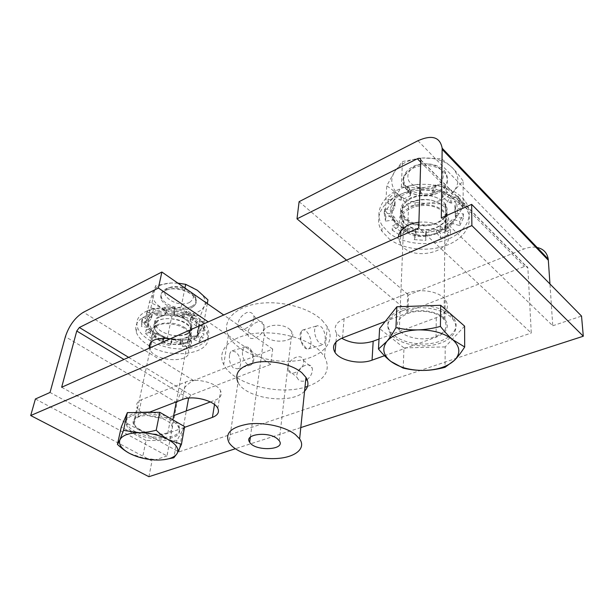 <?xml version="1.0" encoding="UTF-8"?>
<svg xmlns="http://www.w3.org/2000/svg" width="614" height="614" viewBox="0 0 614 614"><rect width="100%" height="100%" fill="white"/><g stroke="black" fill="none" stroke-linecap="round" stroke-linejoin="round"><path stroke-width="0.46" stroke-dasharray="3.07 2.3" d="M140.368 429.808C137.191 428.027 135.141 426.101 134.22 424.021C133.084 420.997 134.543 418.641 138.58 416.967C148.043 412.861 169.149 418.479 171.774 425.694C176.494 434.512 153.155 437.398 140.368 429.808M159.809 316.87C155.948 318.819 154.498 321.467 155.449 324.806C156.232 327.101 158.082 329.196 161.006 331.107C169.756 335.95 178.198 336.909 186.318 334.001C193.226 330.217 193.111 325.443 185.973 319.694C176.993 314.667 168.351 313.685 160.054 316.755L159.809 316.87M157.038 321.79C154.644 323.655 153.853 325.904 154.651 328.521C155.442 330.808 157.299 332.903 160.231 334.807C157.176 332.826 155.242 330.639 154.413 328.252C148.933 314.752 187.216 315.765 191.184 329.319C192.335 333.034 190.747 335.904 186.418 337.946C177.937 340.816 169.211 339.772 160.231 334.807C167.53 339.005 175.105 340.286 182.957 338.652L181.997 343.625C174.123 345.237 166.524 343.955 159.195 339.772C156.248 337.877 154.383 335.789 153.584 333.509C152.779 330.9 153.569 328.667 155.964 326.809L157.038 321.79C164.237 314.844 188.114 320.255 190.593 329.319C191.837 333.847 189.289 336.956 182.957 338.652M442.28 317.722L444.029 319.495C448.934 327.753 444.835 333.878 431.734 337.861C419.715 340.701 404.565 337.186 399.307 330.271C395.009 323.593 397.765 318.037 407.573 313.593C418.287 309.249 435.134 311.252 442.28 317.722M411.71 198.145L411.334 198.322C402.615 203.065 400.174 208.929 404.02 215.913C408.985 224.01 425.778 227.541 436.853 222.775C446.746 217.855 449.509 211.515 445.158 203.771L443.554 201.899C434.213 194.5 423.153 193.195 410.382 197.992C400.996 203.165 398.325 209.451 402.37 216.857C409.438 225.054 419.776 227.687 433.392 224.755C445.964 219.996 449.909 213.027 445.227 203.848L443.554 201.899C434.589 194.791 423.975 193.54 411.71 198.145M440.322 225.146C447.445 220.157 449.041 214.447 445.119 208.031L443.508 206.166C436.024 199.911 426.576 198.192 415.156 201.016L414.972 206.734C426.438 203.932 435.932 205.652 443.438 211.899L445.058 213.756C449.003 220.157 447.399 225.845 440.246 230.818L440.322 225.146C429.762 232.867 408.686 230.465 402.884 220.886C398.57 212.175 402.661 205.552 415.156 201.016M187.124 334.231C191.445 332.189 193.026 329.304 191.883 325.581C187.945 311.973 149.762 310.991 155.212 324.537C156.033 326.932 157.959 329.119 161.006 331.107C169.955 336.081 178.666 337.124 187.124 334.231M410.221 202.244C423.038 197.462 434.136 198.775 443.508 206.166L445.181 208.108C449.878 217.272 445.925 224.225 433.315 228.961C419.654 231.877 409.285 229.237 402.193 221.063C398.133 213.672 400.812 207.402 410.221 202.244M394.495 205.552L394.695 201.323L393.413 200.901L393.098 201.346L390.22 209.397L391.632 209.458L391.417 213.672L384.218 213.35L384.456 209.136L390.22 209.397L391.295 216.097L396.514 223.412L396.943 223.795L398.049 223.258L397.857 227.449L392.216 230.135L392.423 225.96L396.943 223.795L404.096 228.416L415.732 231.962L416.062 231.102L415.931 235.285L414.235 239.637L414.373 235.469L415.732 231.962L426.408 232.545L438.196 230.496L437.613 229.69L437.544 233.888L440.545 237.963L440.599 233.781L438.196 230.496L446.647 226.796L454.191 220.319L454.514 219.881L453.239 219.505L453.224 223.742L459.763 225.653L459.756 221.416L454.514 219.881L457.56 213.388L456.908 204.615L455.504 204.876L455.496 209.144L462.71 207.785L462.695 203.51L456.908 204.615L452.403 197.854L443.492 191.837L442.648 192.658L442.594 196.941L446.946 192.742L446.984 188.444L443.492 191.837L433.968 188.82L420.421 188.045L420.444 193.31L419.677 188.26L419.807 183.977L420.421 188.045L410.206 189.926L399.246 195.168L400.297 195.835L400.105 200.087L394.718 196.657L387.887 203.395L394.902 205.843L392.3 213.173L391.417 213.672M392.3 213.173L392.507 208.952L391.632 209.458M392.507 208.952L395.109 202.067L394.902 206.304M394.695 201.323L395.109 202.067M407.788 186.203L407.619 190.478L410.643 195.091L410.797 190.824L407.788 186.203L419.807 183.977M410.643 195.091L410.213 195.858L401.303 200.08L401.495 195.828L400.297 195.835M401.495 195.828L410.375 191.591L410.213 195.858M410.797 190.824L410.375 191.591M392.438 220.081L392.645 215.882L385.769 216.98L385.538 221.17L392.438 220.081L393.421 220.411L398.033 226.704L398.049 223.258M398.225 222.521L393.658 216.274L393.451 220.472M392.645 215.882L393.658 216.274M435.763 184.883L435.694 189.181L433.446 194.062L433.53 189.772L435.763 184.883L446.984 188.444M433.446 194.062L432.371 194.461L421.381 193.832L421.503 189.557L420.567 189.035M421.503 189.557L432.456 190.179L432.371 194.461M433.53 189.772L432.456 190.179M404.741 231.885L404.91 227.702L400.796 231.348L400.62 235.515L404.741 231.885L405.877 231.762L415.348 234.648L415.486 230.465L416.062 231.102M415.486 230.465L406.038 227.587L405.877 231.762M404.91 227.702L406.038 227.587M457.914 196.043L457.914 200.325L451.543 203.088L451.566 198.813L457.914 196.043L462.695 203.51M451.543 203.088L450.361 202.942L442.786 197.746L442.648 192.658M442.84 193.464L450.384 198.667L450.361 202.942M451.566 198.813L450.384 198.667M425.517 235.876L425.694 232.576L425.893 240.358L425.517 235.876L426.277 235.316L436.462 233.635L436.531 229.436L437.613 229.69M436.531 229.436L426.377 231.133L426.277 235.316M425.617 231.685L426.377 231.133M463.386 213.818L463.401 218.07L456.141 217.533L456.148 213.281L463.386 213.818L459.756 221.416M456.141 217.533L455.419 216.926L454.867 209.834L454.874 205.575L455.504 204.876M454.874 205.575L455.419 216.926M456.148 213.281L455.419 212.682M411.334 198.322C400.681 204.416 398.739 211.408 405.509 219.298C414.473 226.013 424.919 227.172 436.853 222.775M437.329 193.21C425.656 197.739 415.44 196.618 406.683 189.833C400.082 181.859 401.986 174.752 412.408 168.528L412.777 168.343C423.338 162.802 440.184 165.673 445.449 173.885C449.701 181.729 446.992 188.168 437.329 193.21C426.492 198.591 410.037 195.498 405.209 187.186C401.456 179.994 403.858 173.777 412.408 168.528M445.664 230.35L445.703 226.144L446.647 226.796L450.492 229.482L450.469 233.688L445.518 230.212L452.104 224.003L453.224 223.742M452.104 224.003L452.119 219.774L453.239 219.505M452.119 219.774L445.749 225.392L445.71 229.605M445.703 226.144L445.749 225.392M422.033 158.005C434.942 157.468 445.104 160.745 452.526 167.852C459.057 175.282 459.64 182.872 454.268 190.639C448.228 198.069 439.171 202.252 427.106 203.188C415.018 203.633 405.278 200.586 397.887 194.055C391.049 187.163 389.951 179.702 394.587 171.674C400.105 163.808 409.262 159.249 422.033 158.005L402.446 161.52L394.587 171.674L386.766 185.758L397.887 194.055L408.556 206.388L427.106 203.188L445.71 204.255L454.268 190.639L463.094 180.969C459.349 175.635 455.826 171.268 452.526 167.852L441.681 158.842L422.033 158.005M393.098 201.346L401.326 186.948L421.181 187.991L441.351 184.461C445.334 190.018 449.018 194.477 452.403 197.854L463.202 206.411C459.932 212.168 456.931 216.803 454.191 220.319L445.48 229.329L426.408 232.545L407.612 231.286L396.514 223.412C393.075 220.272 389.353 216.074 385.369 210.832L393.098 201.346M399.246 195.168L393.413 200.901L388.117 199.159L394.925 192.405L399.246 195.168M407.612 231.286L408.556 206.388M445.48 229.329L445.71 204.255M385.369 210.832L386.766 185.758M401.326 186.948L402.446 161.52M463.202 206.411L463.094 180.969M441.351 184.461L441.681 158.842M385.769 216.98L384.456 209.136M400.796 231.348L392.423 225.96M425.993 236.183L414.373 235.469M186.318 334.001C190.294 331.882 191.752 329.066 190.693 325.527C188.46 317.4 169.203 311.95 160.054 316.755M183.663 317.284L184.883 312.979L174.422 310.147L173.624 314.583L174.568 307.453L164.775 306.777L163.976 310.561L165.65 314.053L165.181 314.437L156.509 315.389L152.779 312.257L153.592 308.489L147.068 311.636L146.232 315.389L151.374 318.474L148.181 322.45L147.391 322.626L141.665 321.168L142.502 317.438L142.271 322.749L141.435 326.464L147.913 327.354L150.645 332.304L145.341 333.425L146.155 329.733L152.019 334.668L151.221 338.352L155.112 336.687L156.04 336.802L163.531 340.578L161.459 343.318L162.219 339.642L171.344 342.052L170.608 345.72L171.007 342.75L171.697 342.512L179.986 343.111L180.8 343.456L182.535 346.588L183.241 342.911L191.637 341.768L190.946 345.452L187.7 342.52L187.846 342.044L193.671 339.504L199.366 341.821L203.295 337.577L197.286 335.697L197.915 330.923L204.262 330.931L204.93 327.178L202.344 321.636L201.668 325.405L196.35 326.08L190.171 320.992L194.331 318.75L195.037 314.974L186.879 310.791L186.142 314.583L183.663 317.284L173.624 314.583M174.276 315.074L175.036 311.29L174.384 310.799M175.036 311.29L183.502 313.585L182.765 317.361M184.4 313.508L183.502 313.585M196.35 326.08L197.04 322.319L198.084 322.189L192.266 316.816L191.054 316.901L190.332 320.677M190.363 321.214L191.054 316.901M191.077 317.446L196.15 322.028L195.452 325.788M197.04 322.319L196.15 322.028M197.769 336.035L198.445 332.312L199.68 332.32L200.317 326.909L199.189 326.848L198.506 330.585M197.915 330.923L198.598 327.178L199.189 326.848M198.598 327.178L197.294 335.528M198.445 332.312L197.977 331.806M187.7 342.52L188.398 338.821L189.035 339.404L196.204 336.265L195.267 335.812L194.584 339.519M193.671 339.504L194.354 335.797L195.267 335.812M194.354 335.797L188.544 338.345L187.846 342.044M188.398 338.821L188.544 338.345M171.007 342.75L171.743 339.066L171.667 339.649L181.307 340.402L181.859 340.386L181.514 339.765L180.8 343.456M179.986 343.111L180.7 339.427L181.514 339.765M180.7 339.427L172.434 338.828L171.697 342.512M171.743 339.066L172.434 338.828M155.112 336.687L155.895 332.995L155.135 333.325L155.557 333.602L163.854 337.593L164.253 337.086L163.493 340.77M163.132 340.256L163.892 336.572L164.253 337.086M163.892 336.572L156.823 333.11L156.04 336.802M155.895 332.995L156.823 333.11M147.168 326.94L147.982 323.225L146.861 323.133L150.146 329.096L151.121 328.943L150.323 332.642M150.583 332.189L151.121 328.943M151.382 328.49L148.734 323.655L147.92 327.369M147.982 323.225L148.726 323.639L147.913 327.354M151.167 317.922L151.98 314.176L151.021 313.677L147.207 318.298L148.212 318.889L147.391 322.626M148.181 322.45L148.995 318.72L148.212 318.889M148.995 318.72L152.188 314.729L151.374 318.474M151.98 314.176L152.188 314.729M165.634 314.023L166.425 310.247L165.527 309.586L156.593 311.014L157.322 311.628L156.509 315.389M157.468 315.588L158.266 311.828L157.322 311.628M158.266 311.828L165.972 310.661L165.181 314.437M166.425 310.247L165.972 310.661M165.65 290.345C173.831 287.168 182.304 288.119 191.084 293.216C198.046 299.056 198.122 303.938 191.307 307.844C182.297 312.741 163.063 306.939 161.052 298.596C160.147 295.188 161.597 292.479 165.404 290.46L165.65 290.345C174.568 285.932 193.364 291.788 195.559 299.739C196.603 303.201 195.183 305.902 191.307 307.844M177.876 283.138L171.083 282.993C180.984 282.816 189.718 285.234 197.286 290.238C204.262 295.457 206.649 300.73 204.447 306.056C201.622 311.152 195.582 313.938 186.334 314.429C176.939 314.56 168.52 312.28 161.083 307.599C154.022 302.679 151.336 297.475 153.016 291.988C155.419 286.638 161.444 283.645 171.083 282.993L155.802 285.548L149.463 302.065L161.083 307.599L171.69 316.801L186.334 314.429L200.341 315.849L204.447 306.056L207.954 299.893M147.207 318.298L150.844 308.105L165.527 309.586L181.161 307.031L192.266 316.816L203.902 322.419L199.68 332.32L196.28 338.038L181.307 340.402L167.208 338.836L155.557 333.602L144.536 324.284L147.207 318.298M153.592 308.489L156.593 311.014L151.021 313.677L147.068 311.636M174.568 307.453L174.422 310.147L166.102 309.571L164.775 306.777M195.037 314.974L191.829 316.525L184.883 312.979L186.879 310.791M146.155 329.733L150.146 329.096L155.135 333.325L152.019 334.668M142.502 317.438L147.091 318.605L146.861 323.133L142.271 322.749M204.93 327.178L200.317 326.909L198.084 322.189L202.344 321.636M162.219 339.642L163.854 337.593L171.667 339.649L171.344 342.052M199.366 341.821L200.041 338.114L196.204 336.265L199.527 332.611L203.963 333.855L203.295 337.577M183.241 342.911L181.859 340.386L189.035 339.404L191.637 341.768M167.208 338.836L171.69 316.801M196.28 338.038L200.341 315.849M144.536 324.284L149.463 302.065M150.844 308.105L155.802 285.548M203.902 322.419L207.294 303.592M181.161 307.031L184.929 288.043M200.041 338.114L203.963 333.855M421.381 193.832L420.444 193.31M442.786 197.746L442.594 196.941M454.867 209.834L455.496 209.144M436.462 233.635L437.544 233.888M415.348 234.648L415.931 235.285M398.033 226.704L397.857 227.449M388.117 199.159L387.887 203.395M419.677 188.26L407.619 190.478M446.946 192.742L435.694 189.181M394.718 196.657L394.925 192.405M384.218 213.35L385.538 221.17M392.216 230.135L400.62 235.515M414.235 239.637L425.893 240.358M440.545 237.963L450.469 233.688M450.492 229.482L440.599 233.781M459.763 225.653L463.401 218.07M401.303 200.08L400.105 200.087M462.71 207.785L457.914 200.325M204.262 330.931L201.668 325.405M182.535 346.588L190.946 345.452M161.459 343.318L170.608 345.72M145.341 333.425L151.221 338.352M141.665 321.168L141.435 326.464M152.779 312.257L146.232 315.389M173.8 311.244L163.976 310.561M194.331 318.75L186.142 314.583M385.224 321.467L406.975 313.094C419.201 308.074 438.818 311.252 444.958 319.226C449.87 326.686 446.885 332.696 436.009 337.247L417.842 343.756C405.24 342.482 396.176 338.537 390.634 331.913C387.795 328.114 387.135 324.184 388.654 320.147C390.588 315.496 395.032 311.766 402.001 308.957L412.539 306.248M437.721 191.368C426.845 196.726 410.275 193.556 405.286 185.136C401.487 177.914 404.004 171.751 412.831 166.655C423.391 161.106 440.207 163.976 445.465 172.196C449.678 179.902 447.092 186.295 437.721 191.368M435.595 186.357C442.364 182.396 444.651 177.446 442.464 171.506C438.089 164.352 424.75 161.666 415.21 166.049C408.517 170.224 406.391 175.22 408.855 181.03C413.429 187.93 426.185 190.455 435.595 186.357M464.591 326.126L445.219 346.902L445.043 367.318M445.219 346.902L403.974 347.892L403.221 368.116M403.974 347.892L379.598 328.567M401.924 310.976C418.119 304.26 444.359 308.428 452.61 318.996C461.007 328.82 452.318 340.839 435.479 344.554C418.756 348.422 397.788 343.518 390.542 333.893C384.679 324.775 388.478 317.139 401.924 310.976M425.479 305.81C437.866 306.977 446.908 310.692 452.618 316.962C464.875 330.501 442.602 346.48 417.842 343.756L384.471 355.713M403.598 229.82C418.917 245.477 459.402 230.703 445.987 213.534C440.507 205.82 425.134 202.236 413.276 205.974C400.673 211.001 396.613 217.985 401.088 226.919L403.598 229.82M440.246 230.818C429.646 238.508 408.479 236.091 402.646 226.535C398.309 217.847 402.416 211.247 414.972 206.734M300.799 427.582L235.308 448.757M304.575 391.126C292.256 405.033 245.961 398.985 238.009 382.415L229.022 442.594M184.499 427.375L179.641 429.117C179.702 443.3 131.857 438.15 126.929 423.468C125.386 419.331 127.382 416.1 132.908 413.775L137.39 412.516M191.353 306.47C182.243 311.191 163.362 305.365 161.375 297.107C160.469 293.699 161.919 290.982 165.726 288.964L168.129 288.027C172.672 286.769 177.669 286.884 183.118 288.38C189.956 290.537 194.216 293.73 195.904 297.959C196.948 301.604 195.429 304.437 191.353 306.47M189.596 302.387C196.334 297.245 194.078 292.287 182.834 287.513C178.375 286.293 174.292 286.201 170.569 287.229C154.076 291.919 176.364 309.21 189.596 302.387M164.314 459.64L157.66 460.055L142.517 457.706L129.608 453.431M184.63 426.63L177.001 440.43L173.816 457.783M177.001 440.43L146.032 440.491L142.517 457.706M146.032 440.491L121.288 426.976M132.532 415.494C145.579 409.768 174.982 417.551 178.659 427.505C187.385 444.452 132.401 441.811 126.553 425.172C125.01 421.043 127.006 417.812 132.532 415.494M152.594 412.378L165.995 415.893M175.251 421.227L178.973 425.794L179.641 429.117L167.76 433.369C157.66 437.421 136.085 431.581 133.438 423.959C132.256 420.82 133.768 418.372 137.973 416.622L149.816 412.063M185.321 328.022C172.603 318.942 148.25 322.987 152.61 333.195C156.501 347.478 196.994 348.798 190.969 334.338C190.11 332.074 188.222 329.971 185.321 328.022M155.964 326.809C163.186 319.902 187.147 325.313 189.649 334.346C190.9 338.844 188.352 341.937 181.997 343.625M389.483 233.343L382.238 225.576C373.343 211.968 382.76 194.154 404.48 187.239C426.078 180.148 454.475 186.549 464.767 200.64C475.113 214.347 466.77 231.578 448.005 239.161C429.332 246.866 403.621 244.295 389.483 233.343M389.199 238.938C403.398 249.867 429.209 252.454 447.959 244.786C466.809 237.257 475.19 220.088 464.798 206.404C454.46 192.343 425.932 185.942 404.242 192.988C382.422 199.865 372.974 217.617 381.916 231.186L389.199 238.938M146.961 310.983C165.35 302.103 203.418 313.616 207.969 329.02C212.39 340.486 198.606 349.642 179.695 348.929C160.845 348.407 140.798 338.268 137.367 326.978C135.517 320.178 138.718 314.852 146.961 310.983M149.839 346.089C174.215 360.786 215.345 352.873 207.079 334.062C202.497 318.72 164.268 307.215 145.833 316.041C137.567 319.879 134.374 325.182 136.239 331.959C137.966 337.032 142.233 341.591 149.041 345.628M242.576 351.292C242.975 348.89 243.927 347.424 245.431 346.895L248.002 347.186C252.446 349.074 255.439 359.297 252.745 363.381L250.758 365.069C246.805 366.65 241.402 357.617 242.576 351.292M229.544 355.092C228.899 360.272 230.127 364.524 233.236 367.855L237.319 368.845C242.898 367.586 240.926 355.79 235.676 352.037L232.061 350.832C230.787 351.292 229.943 352.712 229.544 355.092M287.928 366.995C288.519 358.538 301.804 352.643 303.385 360.226C306.041 368.669 290.13 378.477 288.112 369.712L287.928 366.995M307.123 379.652C311.129 376.152 312.841 372.314 312.257 368.139C311.436 365.345 309.303 364.371 305.872 365.2C300.998 366.796 297.99 369.966 296.846 374.717L297.115 377.48C298.35 380.511 300.714 381.701 304.214 381.041L305.672 380.503M310.922 344.362C311.797 337.884 306.501 328.513 302.771 330.025L301.405 331.023C298.02 334.699 301.835 347.716 306.632 348.867L308.312 348.913C309.755 348.399 310.63 346.879 310.922 344.362M325.182 340.325C324.936 342.858 324.246 344.339 323.11 344.761L319.871 343.403C314.805 339.335 312.242 326.832 317.499 325.696L321.46 326.932C324.346 330.539 325.589 335.006 325.182 340.325M264.005 327.584L263.92 325.029C262.178 315.872 245.531 326.686 248.14 335.206C249.537 342.735 263.206 336.257 264.005 327.584M254.035 318.72C252.623 323.731 249.338 327.162 244.18 329.027C240.719 329.987 238.662 329.127 237.994 326.448C237.725 320.508 240.611 315.895 246.651 312.595C250.351 311.697 252.768 312.871 253.912 316.103L254.035 318.72M290.169 329.779C281.772 321.36 258.847 325.604 264.327 334.4C269.132 344.891 298.281 342.435 291.926 331.951L290.169 329.779M307.499 386.467C325.55 379.82 331.222 369.835 324.514 356.504L319.211 350.256C305.626 337.477 275.302 329.971 251.917 333.855C228.431 337.639 216.796 351.461 223.711 364.516C232.813 383.742 277.044 395.731 304.974 387.234M322.097 320.301L327.262 326.686C337.178 343.272 319.779 359.198 293.116 361.101C266.591 363.281 236.144 351.622 228.377 335.536C221.692 322.158 233.22 307.89 256.261 303.884C279.193 299.755 308.842 307.269 322.097 320.301M418.917 222.184C431.02 221.324 439.992 224.271 445.825 231.025C459.418 248.071 418.418 262.569 402.891 247.035L400.343 244.149L398.317 237.081M441.32 217.893L552.769 325.773L549.96 283.983M535.892 247.273C532 246.813 527.886 247.434 523.558 249.138L408.533 294.95L407.949 311.444L524.41 266.507C526.305 265.916 527.457 266.376 527.879 267.888L531.264 333.034L418.748 227.963M299.11 201.661L408.533 294.95M346.534 260.183L407.949 311.444M61.661 387.265L178.858 451.935L531.264 333.034M379.022 339.028L436.301 317.668C447.038 313.002 449.985 306.885 445.142 299.333C439.087 291.259 419.753 288.104 407.696 293.246L344.093 318.674C335.735 322.527 333.264 327.485 336.672 333.555L341.676 338.245M210.333 401.947L215.222 400.121C220.51 397.979 222.306 394.894 220.595 390.857C217.341 382.929 195.973 377.433 185.743 381.992L141.581 399.653C137.406 401.456 135.894 403.958 137.037 407.166C139.608 414.934 160.922 420.805 170.953 416.63L173.678 415.617M552.769 325.773L581.527 316.072M170.278 338.813L182.366 343.372C185.313 345.306 187.224 347.386 188.107 349.627C194.254 363.895 153.354 362.467 149.348 348.376L149.286 348.176M188.621 398.095L190.954 395.163L270.728 364.386L272.7 349.059L193.579 380.565C185.228 384.809 179.695 392.223 176.978 402.815L166.977 455.941L50.026 392.461M272.7 349.059L223.688 314.982M270.728 364.386L208.207 321.889M178.858 451.935L186.288 410.912M35.405 398.985L152.003 460.999L166.977 455.941M148.903 476.702L152.003 460.999M417.942 140.736L523.558 249.138M420.697 162.119L524.41 266.507M420.759 160.07L527.91 268.157M176.978 402.815L65.383 336.679M193.579 380.565L83.45 312.234M190.954 395.163L128.656 357.379M188.183 398.148L123.974 359.466M436.009 337.247L436.301 317.668M406.975 313.094L407.696 293.246M342.543 337.892L344.093 318.674M167.76 433.369L170.953 416.63M214.501 404.542L215.222 400.121M182.512 399.484L185.743 381.992M137.973 416.622L141.581 399.653M134.22 424.021L153.584 333.509M154.651 328.521L155.449 324.806M444.029 319.495L445.058 213.756M445.119 208.031L445.158 203.771M399.307 330.271L404.02 215.913M191.184 329.319L191.883 325.581M154.413 328.252L155.212 324.537M171.774 425.694L172.941 419.5M176.272 401.878L190.693 325.527M420.529 193.502L420.651 189.227M442.525 197.539L442.571 193.249M455.488 217.233L455.496 212.981M445.518 230.212L445.557 225.998M415.885 234.947L416.023 230.772M393.421 220.411L393.628 216.212M398.125 226.812L398.317 222.621M394.748 222.851L394.948 218.661M394.902 205.843L395.109 201.607M402.37 216.857L402.193 221.063M445.227 203.848L445.181 208.108M459.832 198.33L459.84 202.612M197.969 331.967L197.286 335.697M190.885 317.223L190.171 320.992M174.399 310.891L173.639 314.675M166.432 310.285L165.65 314.053M152.28 314.468L151.458 318.221M151.451 328.605L150.645 332.304M148.864 324.123L148.051 327.838M164.283 336.894L163.531 340.578M203.741 329.142L204.416 325.389M188.291 338.675L187.592 342.366M445.449 173.885L445.465 172.196M405.202 187.186L405.286 185.136M452.61 318.996L452.618 316.962M390.542 333.893L390.634 331.913M195.567 299.739L195.904 297.959M161.052 298.596L161.375 297.107M170.569 287.229L168.129 288.027M182.834 287.513L183.118 288.38M178.659 427.505L178.973 425.794M126.553 425.172L126.929 423.468M402.646 226.535L402.884 220.886M464.798 206.404L464.767 200.64M381.916 231.186L382.238 225.576M189.649 334.346L190.593 329.319M207.079 334.062L207.969 329.02M136.239 331.959L137.367 326.978M252.745 363.381L252.73 354.654L248.002 347.186M245.431 346.895L232.061 350.832M250.758 365.069L237.319 368.845M288.112 369.712L297.115 377.48M303.385 360.226L312.257 368.139M301.405 331.023L300.676 340.87L306.632 348.867M308.312 348.913L323.11 344.761M302.771 330.025L317.499 325.696M263.92 325.029L253.912 316.103M248.14 335.206L237.994 326.448M279.232 440.714L291.926 331.951M250.366 437.114L264.327 334.4M228.377 335.536L223.711 364.516M327.262 326.686L324.514 356.504M401.088 226.919L400.919 230.741M400.696 236.022L400.343 244.149M445.987 213.534L445.825 231.025M420.751 159.793L527.879 267.888M152.61 333.195L150.645 342.343M190.969 334.338L188.107 349.627M444.958 319.226L445.142 299.333M335.95 342.029L336.672 333.555M217.793 408.31L220.595 390.857M133.438 423.959L137.037 407.166"/><path stroke-width="0.92" d="M207.294 303.592L207.954 299.893L197.286 290.238L185.666 284.32L177.876 283.138M184.929 288.043L185.666 284.32M423.967 370.442C417.482 370.572 410.566 369.797 403.221 368.116L390.88 361.431C399.3 367.464 410.321 370.472 423.967 370.442C437.59 369.989 447.829 366.543 454.682 360.103L445.043 367.318C437.467 369.298 430.437 370.342 423.967 370.442M378.47 349.044L386.912 341.338C381.754 348.391 383.075 355.092 390.88 361.431C387.05 358.507 382.913 354.378 378.47 349.044L379.598 328.567L396.859 306.777L440.683 305.296L464.591 326.126L464.691 346.994C461.06 352.628 457.722 357.003 454.682 360.103C460.784 353.349 460.124 346.534 452.71 339.657L464.691 346.994M395.946 327.692C403.743 329.357 411.096 330.079 417.988 329.879C403.444 330.624 393.09 334.446 386.912 341.338C389.614 338.076 392.622 333.532 395.946 327.692L396.859 306.777M440.422 326.418C444.858 332.09 448.957 336.503 452.71 339.657C444.26 333.041 432.686 329.779 417.988 329.879C424.88 329.703 432.356 328.544 440.422 326.418L440.683 305.296M412.539 306.248L425.479 305.81M235.308 448.757L148.903 476.702L30.7 415.54L471.882 225.599L583.3 336.226L300.799 427.582M384.471 355.713L372.061 360.157C359.973 364.785 340.225 360.733 335.06 352.497C331.591 346.519 334.085 341.645 342.543 337.892L385.224 321.467M238.009 382.415C233.926 372.583 240.151 365.875 256.675 362.283C272.301 359.773 292.632 364.601 302.027 372.936L305.987 377.457C308.965 382.484 308.489 387.043 304.575 391.126M137.39 412.516L149.816 412.063L182.512 399.484C192.827 395.048 214.463 400.52 217.793 408.31C219.543 412.27 217.747 415.294 212.413 417.374L184.499 427.375M129.608 453.431C125.724 451.397 121.656 448.381 117.427 444.398L119.883 439.839C118.348 444.482 121.587 449.011 129.608 453.431C138.012 457.66 147.36 459.863 157.66 460.055C167.783 459.932 174.276 457.752 177.147 453.493L173.816 457.783L164.314 459.64M123.475 430.376L139.286 432.686C128.694 432.939 122.232 435.326 119.883 439.839L123.475 430.376L127.39 412.608L159.778 412.316L184.63 426.63L181.437 444.329L177.147 453.493C179.326 449.018 176.448 444.429 168.52 439.731L181.437 444.329M156.225 430.222C160.515 434.405 164.613 437.575 168.52 439.731C159.939 435.196 150.192 432.847 139.286 432.686C144.351 432.678 150 431.857 156.225 430.222L159.778 412.316M117.427 444.398L121.288 426.976L127.39 412.608M149.816 412.063L152.594 412.378M165.995 415.893L175.251 421.227M149.041 345.628L149.839 346.089M295.449 434.628L299.624 438.903C306.586 448.68 294.712 457.783 275.747 458.551C256.875 459.479 234.955 452.142 229.022 442.594C224.609 433.369 230.971 427.183 248.11 424.051C264.342 421.918 285.579 426.715 295.449 434.628M305.672 380.503L307.123 379.652M277.29 438.734L279.232 440.714C286.262 450.2 255.079 451.697 249.668 442.249C243.551 434.282 268.08 431.02 277.29 438.734M304.974 387.234L307.499 386.467M398.317 237.081C399.691 229.145 406.56 224.179 418.917 222.184M549.96 283.983L548.248 259.116C547.028 252.308 542.906 248.355 535.892 247.273M30.7 415.54L35.405 398.985L50.026 392.461L65.383 336.679C69.106 325.535 75.131 317.384 83.45 312.234L161.881 272.025L158.397 288.043L79.367 327.492L76.758 331.023L61.661 387.265L418.748 227.963L420.751 159.793C420.452 158.266 419.316 157.913 417.351 158.757L296.999 218.845L299.11 201.661L417.942 140.736C431.964 134.527 440.038 137.014 442.157 148.197L441.32 217.893L471.652 204.362L581.527 316.072L583.3 336.226M296.999 218.845L346.534 260.183M341.676 338.245C351.507 343.633 362.007 344.623 373.182 341.207L379.022 339.028M173.678 415.617L210.333 401.947M149.286 348.176C148.788 340.448 155.787 337.324 170.278 338.813M223.688 314.982L161.881 272.025M208.207 321.889L158.397 288.043M186.288 410.912L188.621 398.095M471.882 225.599L471.652 204.362M442.18 149.425L548.371 260.305M417.351 158.757L420.697 162.119M128.656 357.379L79.367 327.492M123.974 359.466L76.758 331.023M372.061 360.157L373.182 341.207M212.413 417.374L214.501 404.542M172.941 419.5L176.272 401.878M305.987 377.457L299.624 438.903M249.668 442.249L250.366 437.114M400.919 230.741L400.696 236.022M442.157 148.197L548.248 259.116M150.645 342.343L149.402 348.123M335.06 352.497L335.95 342.029"/></g></svg>

